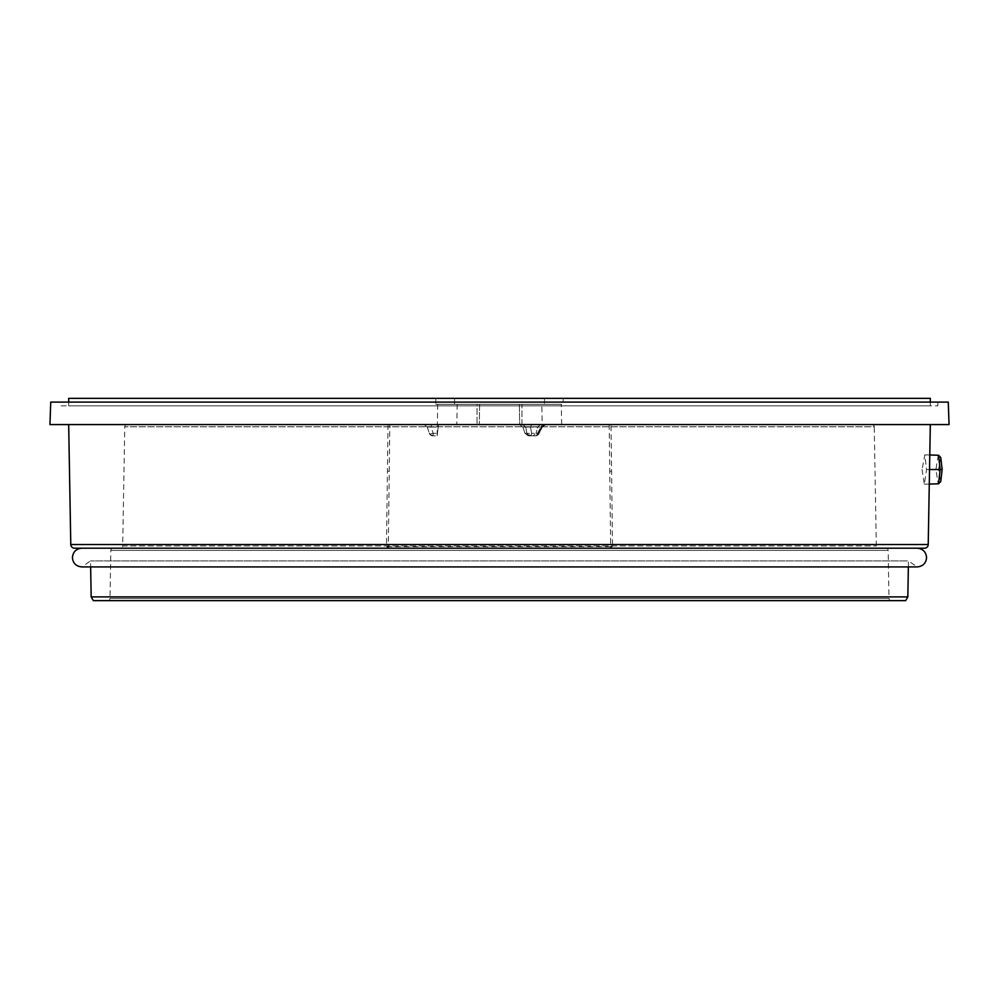 <?xml version="1.0" encoding="UTF-8"?>
<svg xmlns="http://www.w3.org/2000/svg" width="999" height="999" viewBox="0 0 999 999"><rect width="100%" height="100%" fill="white"/><g stroke="black" fill="none" stroke-linecap="round" stroke-linejoin="round"><path stroke-width="0.75" stroke-dasharray="5 3.75" d="M538.873 433.803L538.461 433.354A3.746 3.072 -90 0 1 535.576 435.814A3.746 3.072 -90 0 0 538.461 433.354L537.474 433.354A3.746 2.023 90 0 1 535.814 435.789A3.746 2.023 90 0 0 537.474 433.354L538.873 433.803L535.576 435.814A3.746 2.023 90 0 0 535.814 435.789A3.746 2.023 90 0 1 535.576 435.814L528.209 435.814L525.024 433.354L522.864 427.035L519.53 424.575L438.524 424.575L437.137 435.814L438.524 424.575L519.53 424.575L522.864 427.035L525.024 433.354L528.209 435.814L533.091 435.814L535.976 433.354L533.091 435.814L535.576 435.814L530.044 435.814A3.746 3.397 -90 0 1 526.848 433.354A3.746 3.397 -90 0 0 530.044 435.814L535.576 435.814L538.898 433.791L542.557 426.623L545.904 424.575L542.557 426.623L538.898 433.791A3.746 3.721 142.8 0 1 537.824 435.027A3.746 3.721 -37.2 0 1 535.814 435.789A3.746 3.721 142.8 0 0 537.824 435.027A3.746 3.721 -37.2 0 0 538.873 433.803M432.804 435.814A3.746 3.746 0 0 1 429.283 433.354L427.235 427.035L423.726 424.575L431.356 424.575L423.726 424.575L427.235 427.035L429.37 433.354A3.746 3.746 -90 0 0 432.879 435.814L437.2 435.814L432.879 435.814A3.746 3.746 90 0 1 429.37 433.354L427.235 427.035L431.056 427.035L431.356 424.575L438.524 424.575L431.356 424.575L431.056 427.035L426.985 427.035A3.746 3.746 0 0 0 423.476 424.575M127.01 424.575A2.248 2.248 0 0 0 124.763 426.785L122.677 545.991L876.323 545.991L122.677 545.991A2.248 2.248 0 0 1 120.429 548.201L878.571 548.201A2.248 2.248 0 0 1 876.323 545.991L874.237 426.785L124.763 426.785L874.237 426.785A2.248 2.248 0 0 0 871.99 424.575L127.01 424.575L871.99 424.575M531.655 433.354A3.746 1.711 90 0 1 531.031 435.114A3.746 1.711 -90 0 1 530.044 435.814A3.746 1.711 90 0 0 531.031 435.114A3.746 1.711 -90 0 0 531.655 433.354L526.848 433.354L531.655 433.354L530.457 427.035L531.955 424.575L519.53 424.575L542.819 424.575L531.955 424.575L530.457 427.035L525.761 427.035L522.577 424.575L525.761 427.035L530.457 427.035L531.655 433.354L537.474 433.354L540.809 427.035L537.474 433.354L531.655 433.354M433.191 433.354L433.017 435.477L433.191 433.354L429.845 433.691L433.191 433.354L431.056 427.035L437.887 427.035L431.056 427.035L433.191 433.354L437.5 433.354L433.191 433.354M924.475 548.201L74.525 548.201M386.8 546.603L388.549 548.014L388.324 546.615L386.8 546.603L386.513 544.517L70.779 544.517M610.451 548.014L612.2 546.603L610.676 546.615L610.451 548.014L388.549 548.014M928.221 544.517L612.487 544.517L612.2 546.603M113.087 548.201A2.248 2.248 0 0 0 110.839 550.412L110.002 598.438L888.998 598.438L110.002 598.438A2.248 2.248 0 0 1 107.755 600.649L891.245 600.649A2.248 2.248 0 0 1 888.998 598.438L888.161 550.412L110.839 550.412L888.161 550.412A2.248 2.248 0 0 0 885.913 548.201L113.087 548.201L885.913 548.201M81.793 548.201L916.095 548.201L81.793 548.201M907.367 560.914L90.547 560.914L907.367 560.914M563.186 398.351L435.814 398.351L563.186 398.351L563.186 404.345L435.814 404.345L563.186 404.345M435.814 398.351L435.814 404.345M544.455 398.351L544.455 404.345L454.545 404.345L544.455 404.345L454.545 404.345L544.455 404.345L544.455 398.351L454.545 398.351L454.545 404.345L454.545 398.351L544.455 398.351M68.681 402.098L68.681 405.844L930.319 405.844L68.681 405.844M930.319 402.098L930.319 405.844M561.313 404.345L437.687 404.345L561.313 404.345L561.663 424.575L540.447 424.575L537.749 427.035L535.976 433.354L537.749 427.035L540.447 424.575L561.663 424.575M437.687 404.345L437.137 435.814M541.833 404.345L521.977 404.345L521.977 424.575L542.182 424.575L456.818 424.575L521.977 424.575L521.977 404.345L541.833 404.345L542.182 424.575M61.189 405.844L937.811 405.844L61.189 405.844L61.064 402.098L937.936 402.098L61.064 402.098M937.811 405.844L937.936 402.098M68.681 424.575L930.319 424.575L68.681 424.575M387.999 424.575L386.513 544.517M922.065 469.53L924.312 484.178L926.56 469.53L924.837 454.882L922.065 469.53M938.248 455.119L935.888 469.53L938.248 483.941M93.332 600.649L905.668 600.649M91.171 596.903L907.829 596.903M908.353 566.933L908.453 560.914L917.207 566.933L81.793 566.933L90.547 560.914L90.647 566.933M940.758 457.53L938.548 469.53L940.758 481.53M68.681 398.351L930.319 398.351M521.977 404.345L477.023 404.345L521.977 404.345M477.023 404.345L457.167 404.345L477.023 404.345L477.023 424.575L477.023 404.345M479.645 404.345L519.355 404.345L479.645 404.345L479.295 424.575L479.645 404.345M519.355 404.345L519.705 424.575L479.295 424.575L519.705 424.575L519.355 404.345M540.447 424.575L544.567 424.575L541.683 427.035L544.567 424.575L540.447 424.575M544.567 424.575L542.819 424.575L544.567 424.575M948.263 402.098L50.737 402.098M541.683 427.035L537.749 427.035L541.683 427.035L538.461 433.354L535.976 433.354L538.461 433.354L541.683 427.035M542.819 424.575L540.809 427.035L542.819 424.575M949.05 424.575L49.95 424.575M878.571 548.201L120.429 548.201M612.487 544.517L611.001 424.575M609.178 424.575L610.676 546.615L388.324 546.615L389.822 424.575M891.245 600.649L107.755 600.649M529.295 435.027A3.746 3.059 -166 0 1 526.873 433.416A3.746 3.059 14 0 0 529.295 435.027A3.746 3.059 14 0 0 531.031 435.114A3.746 3.059 -166 0 1 529.295 435.027M431.381 435.027A3.746 3.322 -153 0 1 429.845 433.703A3.746 3.322 27 0 0 433.017 435.477A3.746 3.322 -153 0 1 431.381 435.027M926.56 469.53L929.532 469.53M526.848 433.354L525.024 433.354L526.848 433.354L525.761 427.035L522.864 427.035L525.761 427.035L526.848 433.354M540.809 427.035L530.457 427.035L540.809 427.035M387.425 471.241L389.248 471.241M611.575 471.241L609.752 471.241M924.312 484.178L929.282 484.09M457.167 404.345L456.818 424.575M924.837 454.882L929.794 454.97"/><path stroke-width="1.5" d="M70.779 544.517L928.221 544.517A3.746 3.746 0 0 1 924.475 548.201L74.525 548.201A3.746 3.746 0 0 1 70.779 544.517L68.681 424.575M930.319 402.098L930.319 398.351L68.681 398.351L68.681 402.098M50.737 402.098L948.263 402.098L949.05 424.575L49.95 424.575L50.737 402.098M928.221 544.517L930.319 424.575M929.282 484.09L938.548 483.791L940.146 469.53L938.536 455.269L929.794 454.97M91.171 596.903L907.829 596.903L905.668 600.649L93.332 600.649L91.171 596.903L90.647 566.933M907.829 596.903L908.353 566.933M938.548 483.791L940.758 481.53L942.132 469.53L940.758 457.53L938.536 455.269M929.532 469.53L942.132 469.53M917.207 548.201C922.889 548.763 926.011 551.885 926.572 557.567C926.085 563.186 922.964 566.308 917.207 566.933L81.793 566.933C76.036 566.308 72.915 563.186 72.427 557.567C72.989 551.885 76.111 548.763 81.793 548.201"/></g></svg>
